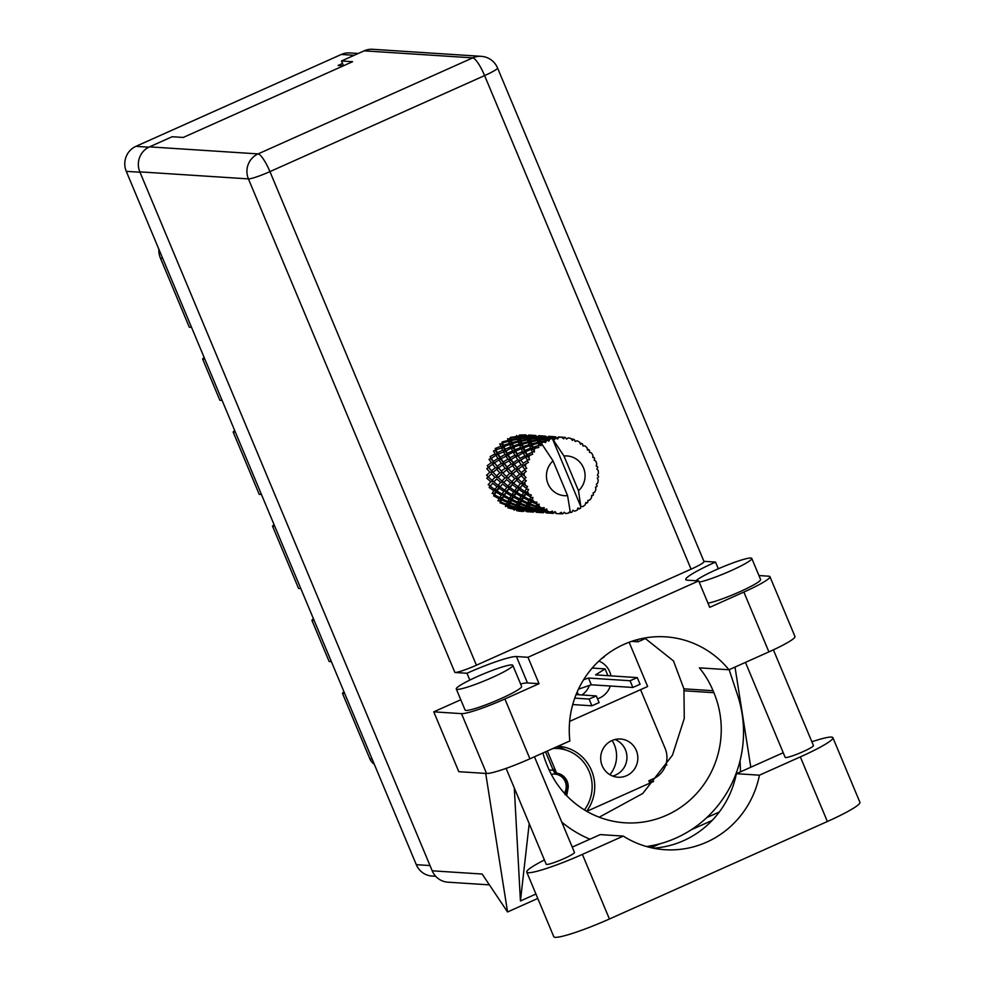 <?xml version="1.0" encoding="UTF-8"?>
<svg xmlns="http://www.w3.org/2000/svg" width="986" height="986" viewBox="0 0 986 986"><rect width="100%" height="100%" fill="white"/><g stroke="black" fill="none" stroke-linecap="round" stroke-linejoin="round"><path stroke-width="1.48" d="M615.005 739.512A19.153 18.586 -86.3 0 1 612.639 776.044M626.603 775.686A19.153 18.586 -86.3 0 1 600.942 761.438A19.153 18.586 -86.3 0 1 620.502 739.019A19.153 18.586 -86.3 0 1 626.603 775.686M576.995 692.382A19.917 19.326 93.7 0 0 579.263 694.785M597.504 698.778A19.917 19.326 93.7 0 0 610.285 686.01M331.382 661.643L329.139 661.495L311.884 620.243L314.115 620.391M300.829 588.605L298.585 588.457L272.518 526.13L274.749 526.277M261.45 494.491L259.219 494.343L233.152 432.016L235.383 432.164M222.084 400.378L219.853 400.242L202.598 358.978L204.829 359.126M191.53 327.34L189.3 327.192L160.459 258.246A20.829 20.213 -86.3 0 1 158.832 249.15M342.524 63.474L338.099 65.446L343.411 65.791M435.713 876.283L432.004 876.049A18.993 18.426 -86.3 0 1 416.302 864.673L126.282 171.342A18.993 18.426 -86.3 0 1 135.92 146.347L341.304 54.464A18.993 18.426 -86.3 0 1 349.82 52.936L358.251 53.478M610.938 675.854A19.917 19.326 93.7 0 0 598.859 661.101M629.13 642.243L647.642 686.502L569.649 721.395M640.555 689.67L665.143 748.448A22.974 22.296 93.7 0 1 653.471 778.681L648.825 780.752L649.823 783.143M586.645 811.244A40.599 39.391 93.7 0 0 591.255 769.856A40.599 39.391 93.7 0 0 558.064 746.217M581.986 694.957A19.917 19.326 93.7 0 0 589.381 685.443M565.976 750.075A40.599 39.391 93.7 0 0 556.991 746.698M374.31 764.273A12.251 11.894 -86.3 0 1 369.873 758.863L342.438 693.281L344.669 693.429M612.121 740.486A28.643 27.793 -86.3 0 1 609.903 774.713M343.941 691.667A18.389 17.834 -86.3 0 1 342.438 693.281M313.388 618.629A18.389 17.834 -86.3 0 1 311.884 620.243M274.009 524.515A18.389 17.834 -86.3 0 1 272.518 526.13M234.643 430.401A18.389 17.834 -86.3 0 1 233.152 432.016M204.09 357.363A18.389 17.834 -86.3 0 1 202.598 358.978M592.179 668.064L605.096 668.902L607.894 675.657M639.976 684.296L632.876 687.476L591.304 684.777L578.449 689.177M605.096 668.902L595.581 674.868L637.276 677.604L630.054 680.734L588.482 678.035L583.626 679.699M591.304 684.777L588.482 678.035M653.41 848.194A93.14 90.379 93.7 0 0 736.369 773.69L777.251 755.399A47.796 5.263 157.3 0 1 783.254 752.774M811.872 741.768A47.796 5.263 157.3 0 1 831.395 737.084A47.796 5.263 157.3 0 1 832.887 737.701A47.796 5.263 157.3 0 1 800.336 756.891L759.442 775.181L736.369 773.69M457.233 689.362A30.64 3.377 -22.7 0 0 488.92 678.96A30.64 3.377 -22.7 0 0 512.806 665.328A30.64 3.377 -22.7 0 0 511.845 664.934A30.64 3.377 -22.7 0 0 480.157 675.336A30.64 3.377 -22.7 0 0 456.271 688.967A30.64 3.377 -22.7 0 0 457.233 689.362M456.271 688.967L465.084 710.043A30.64 3.377 -22.7 0 0 466.045 710.438A30.64 3.377 -22.7 0 0 497.733 700.023A30.64 3.377 -22.7 0 0 521.619 686.392L512.806 665.328M699.185 582.147A30.64 3.377 -22.7 0 0 731.637 570.401A30.64 3.377 -22.7 0 0 751.776 558.421A30.64 3.377 -22.7 0 0 750.827 558.027A30.64 3.377 -22.7 0 0 723.071 566.765A30.64 3.377 -22.7 0 0 695.98 580.754M707.997 603.21A30.64 3.377 -22.7 0 0 740.449 591.464A30.64 3.377 -22.7 0 0 760.588 579.485L751.776 558.421M773.406 649.836L813.438 745.527A15.32 1.689 157.3 0 1 801.495 752.343A15.32 1.689 157.3 0 1 785.657 757.556A15.32 1.689 157.3 0 1 785.176 757.359L745.453 662.382M534.449 756.78L574.468 852.434A15.32 1.689 157.3 0 1 562.525 859.25A15.32 1.689 157.3 0 1 546.675 864.451A15.32 1.689 157.3 0 1 546.207 864.254L506.101 768.377M460.782 699.752L433.766 711.843L461.51 713.642A38.294 4.215 -22.7 0 0 504.894 698.963L529.926 758.801A38.294 4.215 157.3 0 1 486.542 773.48L461.51 713.642M520.608 683.976A43.655 4.807 157.3 0 1 527.485 682.941L539.034 683.692L504.894 698.963M743.863 592.056A38.294 4.215 -22.7 0 0 769.943 576.687L794.975 636.525A38.294 4.215 157.3 0 1 768.895 651.894L743.863 592.056L709.723 607.339L698.68 580.927L527.978 657.28L516.442 656.54A43.655 4.807 -22.7 0 0 466.982 673.265L454.891 672.477L248.423 178.897L139.839 171.86L432.213 870.811L482.142 874.04L507.556 911.964L485.704 773.418M769.943 576.687A38.294 4.215 -22.7 0 0 768.76 576.194L758.949 575.553M768.895 651.894L728.962 669.765L699.37 667.842A93.14 90.379 -86.3 0 1 713.075 690.73L713.901 692.714A93.14 90.379 -86.3 0 1 624.853 822.792A93.14 90.379 -86.3 0 1 547.846 766.997L547.02 765.013A93.14 90.379 -86.3 0 1 542.916 752.996M514.298 787.987L520.435 900.97L535.94 894.031M706.789 817.604L719.287 812.02M712.163 820.426L691.174 829.818M659.708 843.893L651.167 847.713M537.777 898.443L507.556 911.964M750.79 767.231L735.001 667.066M728.962 669.765A93.14 90.379 93.7 0 0 665.649 636.845A93.14 90.379 93.7 0 0 569.859 740.942L529.926 758.801M433.766 711.843L458.798 771.681L486.542 773.48M139.839 171.86A18.993 18.426 -86.3 0 1 149.49 146.865L258.073 153.902L472.738 57.866L364.154 50.841L341.489 60.984L343.485 65.766M341.489 60.984L352.581 61.699L183.248 137.448L172.156 136.734L149.49 146.865M489.401 884.873L447.915 882.187A18.993 18.426 -86.3 0 1 432.213 870.811M364.154 50.841A18.993 18.426 -86.3 0 1 372.659 49.3L481.242 56.338A18.993 18.426 -86.3 0 0 472.738 57.866A18.993 4.092 65.9 0 1 484.607 75.589L269.942 171.613L476.411 665.205A18.993 2.095 157.3 0 1 454.891 672.477M666.179 763.546L666.832 765.111M691.075 569.168L484.607 75.589A18.993 2.095 -22.7 0 0 497.548 67.96L704.016 561.552A18.993 2.095 157.3 0 1 691.075 569.168L476.411 665.205M718.326 568.786L715.516 562.082L703.93 561.33M469.841 680.081L466.982 673.265M648.985 781.134L653.644 781.43L586.806 811.342M539.034 683.692L527.978 657.28M715.516 562.082A43.655 4.807 -22.7 0 0 685.775 579.62A43.655 4.807 -22.7 0 0 687.143 580.175L698.68 580.927M599.217 817.209L642.798 793.459L672.464 755.165L684.272 718.461L683.927 688.844L673.487 660.953L644.684 638.004M561.798 822.151A114.894 111.48 93.7 0 0 589.936 839.197M646.471 846.518A114.894 111.48 93.7 0 0 663.073 842.87A114.894 111.48 93.7 0 0 737.602 695.253L729.147 669.679M520.435 900.97L529.211 823.63M740.092 760.6L740.511 771.841M832.887 737.701L859.915 802.321A47.796 5.263 157.3 0 1 827.365 821.511L609.422 919.001A47.796 5.263 157.3 0 1 553.787 936.7L526.758 872.092A47.796 5.263 157.3 0 1 544.408 859.977M572.237 847.11L600.203 834.6L623.275 836.091L582.393 854.394A47.796 5.263 157.3 0 1 526.758 872.092M623.275 836.091A93.14 90.379 93.7 0 0 664.897 849.71A93.14 90.379 93.7 0 0 759.442 775.181M645.177 638.62L638.078 641.787L631.595 641.368M604.208 656.935L601.657 658.574M599.007 702.624L591.908 705.803L572.718 704.559M576.095 694.575L596.308 695.931L589.086 699.062L574.752 698.125M568.873 512.621L571.251 512.387A38.294 37.16 93.7 0 0 571.991 512.165L572.903 510.255L574.752 511.179A38.294 37.16 93.7 0 0 576.021 510.637A38.294 37.16 93.7 0 0 577.266 510.058L577.882 508.024L579.842 508.653A38.294 37.16 93.7 0 0 580.52 508.246L580.84 506.656L552.296 438.425A38.294 37.16 93.7 0 0 549.732 439.189L552.357 438.4A38.294 37.16 93.7 0 0 552.296 438.425L563.967 456L578.499 490.745A19.917 19.326 93.7 0 0 563.967 456M526.056 435.208L526.277 435.812L519.708 436.256L519.462 435.381L526.056 435.208L527.547 436.662L525.76 434.851L519.351 435.072L518.143 436.786L516.467 435.541L516.763 436.551L510.304 437.402L509.54 439.374L507.63 438.597L508.197 440.385L502.096 441.974L501.837 444.082L502.478 442.973L508.505 441.272L509.294 443.417L503.427 445.339L502.478 442.973M501.356 447.459L502.687 450.208L497.412 452.697L495.872 449.776L503.427 447.459L501.837 444.082L499.791 443.823L500.826 446.276L495.243 448.494L495.502 450.602L493.456 450.873L495.108 453.868L490.178 456.58L490.929 458.552L495.933 455.285L497.93 458.478L493.37 461.349L491.114 458.046M508.505 441.272L510.501 441.802L508.197 440.385M505.152 449.148L503.92 446.473L509.7 444.464L510.736 446.917L505.152 449.148L505.411 451.255L511.278 448.1L512.597 450.849L507.334 453.338L505.781 450.417M495.872 449.776L495.502 450.602L497.93 454.756L497.412 452.697M503.427 445.339L503.427 447.459L503.92 446.473M509.7 444.464L511.746 444.723L509.294 443.417M503.365 451.514L505.017 454.521L500.087 457.221L498.201 454.078L505.411 451.255L503.427 447.459L500.826 446.276M498.201 454.078L495.933 455.285M511.278 448.1L513.336 448.1L510.736 446.917M505.843 455.926L507.839 459.131L503.279 462.003L501.024 458.687L507.839 455.396L505.411 451.255L502.687 450.208M524.293 478.802A38.294 37.16 93.7 0 0 524.355 479.603L521.754 482.277L517.921 478.789L521.175 475.696L524.293 478.802L526.068 477.594L522.74 474.303L524.848 472.504M524.774 482.573A38.294 37.16 93.7 0 0 525.365 485.309L523.591 483.855L526.339 480.552L524.355 479.603M526.204 488.181A38.294 37.16 93.7 0 0 526.475 488.933L524.552 491.422L519.93 488.144L522.395 485.211L526.204 488.181L527.646 486.665L525.365 485.309M527.584 491.706A38.294 37.16 93.7 0 0 528.816 494.208L526.734 492.877L528.619 489.45L526.475 488.933M530.332 496.771A38.294 37.16 93.7 0 0 530.764 497.437L529.47 499.569L524.145 496.697L525.871 494.097L530.332 496.771L531.368 495.034L528.816 494.208M532.514 499.828A38.294 37.16 93.7 0 0 534.326 501.936L531.947 500.814L532.982 497.474L530.764 497.437M536.409 504.031A38.294 37.16 93.7 0 0 536.988 504.561L536.187 506.175L530.295 503.883L531.392 501.812L536.409 504.031L536.988 502.17L534.326 501.936M539.268 506.422A38.294 37.16 93.7 0 0 541.524 508L538.923 507.149L539.145 504.129L536.988 504.561M544.05 509.491A38.294 37.16 93.7 0 0 544.74 509.861L544.309 510.847L537.986 509.257L538.602 507.864L544.05 509.491L544.173 507.642L541.524 508M547.39 511.081A38.294 37.16 93.7 0 0 549.966 512.03L547.218 511.487L546.725 508.973L544.74 509.861M552.764 512.819A38.294 37.16 93.7 0 0 553.528 512.991L546.749 512.498L547.057 511.87L552.764 512.819L552.443 511.093L549.966 512.03M556.4 513.496A38.294 37.16 93.7 0 0 558.852 513.743A38.294 37.16 93.7 0 0 559.111 513.755L556.301 513.558L555.254 511.734L553.528 512.991M559.173 513.718L562.032 513.805L561.305 512.313L559.111 513.755M562.032 513.805A38.294 37.16 93.7 0 0 562.809 513.78L564.189 512.215L565.717 513.533A38.294 37.16 93.7 0 0 568.417 513.09L570.142 511.266L567.579 495.638A19.917 19.326 93.7 0 1 553.035 460.881L541.363 443.306A38.294 37.16 93.7 0 0 541.314 443.343L541.031 442.504L543.668 441.901A38.294 37.16 93.7 0 0 541.363 443.306M538.923 445.068A38.294 37.16 93.7 0 0 538.307 445.561L533.167 447.262L532.206 444.896L538.245 443.195L538.923 445.068L541.043 445.66L541.314 443.343M536.088 447.521A38.294 37.16 93.7 0 0 534.153 449.517L533.66 448.408L538.775 447.484L538.307 445.561M532.255 451.798A38.294 37.16 93.7 0 0 531.774 452.426L527.153 454.62L525.612 451.699L531.097 449.394L532.255 451.798L534.461 451.921L534.153 449.517M530.098 454.891A38.294 37.16 93.7 0 0 528.706 457.319L527.929 456L532.699 454.263L531.774 452.426M527.411 460.018A38.294 37.16 93.7 0 0 527.103 460.745L523.098 463.284L520.855 459.969L525.661 457.208L527.411 460.018L529.581 459.661L528.706 457.319M526.068 463.568A38.294 37.16 93.7 0 0 525.304 466.267L524.207 464.813L528.434 462.385L527.103 460.745M524.7 469.213A38.294 37.16 93.7 0 0 524.577 470.002L521.261 472.701L518.229 469.188L522.284 466.168L524.7 469.213L526.734 468.412L525.304 466.267M521.175 475.696L526.277 471.333L524.577 470.002M524.256 472.984A38.294 37.16 93.7 0 0 524.17 475.794M509.996 457.861L508.11 454.719L513.275 452.167L514.926 455.162L509.996 457.861L510.748 459.833L515.752 456.567L517.749 459.772L513.201 462.644L510.933 459.328M501.024 458.687L500.087 457.221M507.334 453.338L508.11 454.719M513.275 452.167L515.321 451.896L512.597 450.849M508.838 460.622L511.204 463.975L507.026 466.97L504.388 463.531L510.748 459.833L507.839 455.396L505.017 454.521M504.388 463.531L503.279 462.003M515.752 456.567L517.749 456.037L514.926 455.162M512.375 465.528L515.136 468.991L511.364 472.06L508.32 468.547L514.187 464.505L510.748 459.833L507.839 459.131M515.838 471.098L512.769 473.6L511.019 471.678M516.947 467.61L514.298 464.172L518.747 461.263L521.126 464.616L516.947 467.61L518.155 469.324L515.136 468.991M508.32 468.547L507.026 466.97M513.201 462.644L514.298 464.172M518.747 461.263L520.657 460.474L517.749 459.772M516.479 470.581L519.647 474.093L516.27 477.187L512.831 473.662L518.155 469.324L514.187 464.505L511.204 463.975M521.508 472.96L520.805 472.183M518.106 469.361L522.679 474.241L517.847 478.543L516.27 477.187M522.284 466.168L524.096 465.145L521.126 464.616M517.921 478.789L509.873 486.887L500.001 500.703L500.555 501.96L501.652 499.89L507.371 502.392L506.459 504.253L500.555 501.96M526.277 471.333L522.74 474.303M521.261 472.701L522.679 474.241L519.647 474.093M511.019 439.744L510.501 438.067L516.91 437.106L517.317 438.511L511.019 439.744L510.501 441.802L511.29 440.582L517.539 439.238L518.106 441.025L512.017 442.615L511.29 440.582M516.91 437.106L518.71 438.129L516.763 436.551M512.017 442.615L511.746 444.723L509.54 439.374L510.501 438.067M517.539 439.238L519.462 440.015L517.317 438.511M513.336 445.98L512.387 443.614L518.414 441.913L519.203 444.057L513.336 445.98L513.336 448.1L513.842 447.126L519.61 445.105L520.645 447.558L515.062 449.789L513.842 447.126M515.062 449.789L515.321 451.896L511.746 444.723L512.387 443.614M518.414 441.913L520.411 442.443L518.106 441.025M519.61 445.105L521.656 445.364L519.203 444.057M517.243 453.979L515.69 451.058L521.187 448.753L522.506 451.502L517.243 453.979L517.749 456.037L523.184 452.808L524.835 455.803L519.905 458.502L518.02 455.359M519.905 458.502L515.321 451.896L515.69 451.058M521.187 448.753L523.246 448.741L520.645 447.558M523.184 452.808L525.23 452.537L522.506 451.502M523.098 463.284L520.855 459.969M525.661 457.208L527.658 456.678L524.835 455.803M526.734 468.412L524.207 464.813M520.214 438.043L519.856 436.749L526.388 436.182L526.672 437.192L520.214 438.043L519.462 440.015L520.411 438.708L526.82 437.747L527.227 439.152L520.928 440.385L520.411 438.708M519.708 436.256L518.71 438.129L518.143 436.786L519.462 435.381M526.388 436.182L528.052 437.427L526.277 435.812M520.928 440.385L520.411 442.443L518.71 438.129L519.856 436.749M526.82 437.747L528.632 438.77L526.672 437.192M521.914 443.256L521.212 441.223L527.448 439.879L528.028 441.666L521.914 443.256L521.656 445.364L522.297 444.255L528.336 442.554L529.112 444.698L523.258 446.621L522.297 444.255M523.258 446.621L523.246 448.741L520.411 442.443L521.212 441.223M527.448 439.879L529.359 440.656L527.227 439.152M528.336 442.554L530.332 443.084L528.028 441.666M524.971 450.429L523.751 447.767L529.519 445.746L530.567 448.199L524.971 450.429L525.23 452.537L525.612 451.699M527.153 454.62L527.658 456.678L523.246 448.741L523.751 447.767M529.519 445.746L531.565 446.005L529.112 444.698M531.097 449.394L533.155 449.382L530.567 448.199M529.581 459.661L527.929 456M529.63 436.897L529.359 436.022L536.187 436.453L529.63 436.897L528.632 438.77L529.765 437.402L536.285 436.823L536.581 437.833L530.123 438.684L529.765 437.402M529.26 435.713L535.866 435.676L529.26 435.713L528.052 437.427L529.359 436.022M535.681 435.492L537.469 437.303L538.972 435.874L545.788 436.317L538.972 435.874M534.868 435.442L528.767 435.06L527.547 436.662L529.051 435.233M530.123 438.684L529.359 440.656L527.079 436.478L528.558 435.22M527.547 436.662L528.767 435.06M535.965 435.861L537.469 437.303L538.676 435.701M536.285 436.823L537.962 438.067L536.187 436.453M530.85 441.025L530.32 439.349L536.741 438.388L537.136 439.793L530.85 441.025L530.332 443.084L531.121 441.864L537.358 440.52L537.937 442.307L531.836 443.897L531.121 441.864M531.836 443.897L531.565 446.005L529.359 440.656L530.32 439.349M536.741 438.388L538.541 439.411L536.581 437.833M537.358 440.52L539.28 441.297L537.136 439.793M533.167 447.262L533.155 449.382L531.565 446.005L532.206 444.896M538.245 443.195L540.229 443.725L537.937 442.307M534.461 451.921L533.155 449.382L533.66 448.408M545.591 436.132L547.378 437.944L548.882 436.515L555.697 436.958L548.882 436.515M544.777 436.083L538.874 435.75L537.469 437.303L537.962 438.067L539.28 436.662L546.096 437.106L539.539 437.55L539.28 436.662M545.874 436.502L547.378 437.944L548.586 436.342M539.169 436.354L537.962 438.067L538.541 439.411L539.675 438.043L546.207 437.464L546.49 438.474L540.045 439.325L539.675 438.043M546.207 437.464L547.871 438.708L546.096 437.106M539.539 437.55L538.541 439.411L539.28 441.297L540.242 439.99L546.651 439.029L546.996 440.249A38.294 37.16 93.7 0 0 546.281 440.569L540.747 441.666L540.242 439.99M546.651 439.029L548.45 440.052L546.49 438.474M540.045 439.325L539.28 441.297L540.229 443.725L541.031 442.504M543.668 441.901L545.615 442.591L546.281 440.569M540.747 441.666L540.229 443.725L541.043 445.66M554.687 436.724L548.795 436.404L547.378 437.944L547.871 438.708L549.19 437.303L555.981 437.648A38.294 37.16 93.7 0 0 555.204 437.784L549.448 438.191L549.19 437.303M548.512 436.416L546.638 437.895M548.487 436.404L546.897 437.759M555.5 436.773L557.287 438.597L558.791 437.155L561.601 437.229L563.696 438.844L564.522 437.365L558.507 436.983L557.287 438.597L558.507 436.983M555.784 437.143L557.287 438.597L558.396 437.045L556.56 438.524M549.079 436.995L547.871 438.708L548.45 440.052L549.584 438.684M546.996 440.249L548.869 441.124L549.732 439.189M571.251 512.387L569.908 511.537M552.357 438.4L554.773 439.522L555.204 437.784M549.448 438.191L548.45 440.052L548.869 441.124M555.981 437.648L557.62 439.041L558.791 437.155M578.499 490.745L580.84 506.656M585.561 503.452L587.274 502.835L585.832 502.527L585.117 504.857A38.294 37.16 93.7 0 1 582.948 506.582L581.074 506.385M587.274 502.835A38.294 37.16 93.7 0 0 587.829 502.268L587.878 500.432L589.788 500.038A38.294 37.16 93.7 0 0 591.464 497.807L591.612 495.465L593.079 495.305A38.294 37.16 93.7 0 0 593.473 494.615L593.079 492.914L594.841 491.952A38.294 37.16 93.7 0 0 595.926 489.364L595.507 487.158L596.887 486.529A38.294 37.16 93.7 0 0 597.109 485.753L596.32 484.311L597.787 482.832A38.294 37.16 93.7 0 0 598.219 480.059L597.282 478.124L598.465 477.064A38.294 37.16 93.7 0 0 598.49 476.263L597.38 475.153L598.44 473.255A38.294 37.16 93.7 0 0 598.182 470.458L596.813 468.917L597.701 467.5A38.294 37.16 93.7 0 0 597.528 466.711L596.284 465.688M564.522 437.365A38.294 37.16 93.7 0 1 565.286 437.439L566.556 439.115L568.17 437.858A38.294 37.16 93.7 0 1 570.845 438.474L572.496 440.471L573.63 439.337A38.294 37.16 93.7 0 1 574.357 439.608L575.195 441.469L577.044 440.767A38.294 37.16 93.7 0 1 579.472 442.036L580.606 444.304L581.962 443.589A38.294 37.16 93.7 0 1 582.603 444.045L582.985 445.968L584.932 445.845A38.294 37.16 93.7 0 1 586.966 447.706L587.545 450.097L588.999 449.85A38.294 37.16 93.7 0 1 589.517 450.454L589.443 452.315L591.329 452.796A38.294 37.16 93.7 0 1 592.857 455.125L592.845 457.492L594.299 457.726A38.294 37.16 93.7 0 1 594.657 458.441L594.151 460.129L595.84 461.177A38.294 37.16 93.7 0 1 596.764 463.827L596.197 466.033L597.528 466.711M561.601 437.229A38.294 37.16 93.7 0 0 558.877 437.328M573.63 439.337L571.177 438.869M581.962 443.589L579.928 442.924M588.999 449.85L587.299 449.049M594.299 457.726L592.857 456.801M595.556 487.417L596.887 486.529M591.588 496.057L593.079 495.305M526.29 511.463L527.288 511.697M488.366 467.438L486.751 468.658L489.906 472.171L486.529 475.264L488.119 476.608L486.801 478.247L490.769 481.723L488.193 484.705L490.054 485.605L489.167 487.528L493.9 490.757L492.076 493.407L494.097 493.801L493.703 495.896L499.126 498.682L497.942 500.839L500.001 500.703L500.124 502.823L506.101 505.017L505.424 506.533L507.383 505.867L508.012 507.889L514.396 509.355L514.051 510.119L515.789 508.973L516.886 510.773L523.283 511.377M525.427 509.885L523.578 511.364L517.009 510.575L517.317 509.935L523.48 511.438M526.475 511.648L525.168 510.008L526.573 511.635L533.192 512.017M577.537 509.17L579.842 508.653M536.187 512.104L537.21 512.338M533.315 512.091L526.573 511.635M517.317 509.935L516.442 508.012L515.789 508.973L517.009 510.575M514.581 508.924L508.258 507.334L508.862 505.929L515.074 507.778L514.581 508.924L516.442 508.012L514.396 509.355M526.807 511.414L525.698 509.614L525.168 510.008M523.96 510.76L517.49 509.565L517.933 508.529L524.305 509.996L523.96 510.76L525.698 509.614L523.825 511.019M535.336 510.526L533.488 512.005L526.918 511.216L527.227 510.575L533.389 512.079M536.396 512.289L535.078 510.649L536.483 512.276L543.101 512.658M546.108 512.745L547.119 512.979M543.224 512.732L536.483 512.276M508.862 505.929L508.48 503.846L507.383 505.867L508.258 507.334M506.459 504.253L508.48 503.846L506.101 505.017M517.933 508.529L517.293 506.508L516.442 508.012L517.49 509.565M515.333 507.174L509.195 505.214L510.033 503.464L516.011 505.658L515.333 507.174L517.293 506.508L515.074 507.778M527.227 510.575L526.351 508.665L525.698 509.614L526.918 511.216M524.49 509.565L518.155 507.975L518.784 506.582L524.983 508.419L524.49 509.565L526.351 508.665L524.305 509.996M536.717 512.054L535.608 510.255L535.078 510.649M533.87 511.401L527.399 510.206L527.83 509.17L534.215 510.637L533.87 511.401L535.608 510.255L533.734 511.66M545.246 511.167L543.397 512.658L536.828 511.857L537.148 511.216L543.298 512.72M546.306 512.93L544.999 511.29L546.392 512.917L553.01 513.299M556.018 513.386L557.028 513.62M553.146 513.373L546.392 512.917M501.652 499.89L501.788 497.77L499.126 498.682M510.033 503.464L509.91 501.344L508.48 503.846L509.195 505.214M507.852 501.48L502.219 498.879L503.612 496.537L509.035 499.323L507.852 501.48L509.91 501.344L507.371 502.392M518.784 506.582L518.402 504.487L517.293 506.508L518.155 507.975M516.368 504.894L510.465 502.601L511.561 500.531L517.28 503.045L516.368 504.894L518.402 504.487L516.011 505.658M527.83 509.17L527.202 507.149L526.351 508.665L527.399 510.206M525.242 507.815L519.104 505.855L519.942 504.105L525.92 506.299L525.242 507.815L527.202 507.149L524.983 508.419M537.148 511.216L536.273 509.306L535.608 510.255L536.828 511.857M534.4 510.206L528.077 508.616L528.693 507.223L534.893 509.059L534.4 510.206L536.273 509.306L534.215 510.637M546.626 512.695L545.517 510.896L544.999 511.29M543.779 512.042L537.308 510.847L537.752 509.811L544.124 511.29L543.779 512.042L545.517 510.896L543.643 512.301M556.215 513.57L554.896 511.931L556.301 513.558M553.035 460.881L567.579 495.638M499.729 497.634L494.417 494.762L496.131 492.174L501.233 495.206L499.729 497.634L501.788 497.77L502.219 498.879M496.131 492.174L496.771 490.153L494.097 493.801L494.417 494.762M494.812 489.5L490.202 486.221L492.655 483.288L497.018 486.665L494.812 489.5L496.771 490.153L493.9 490.757M503.612 496.537L504.006 494.442L501.233 495.206M511.561 500.531L511.697 498.411L509.91 501.344L510.465 502.601M509.639 498.275L504.327 495.403L506.052 492.815L511.142 495.847L509.639 498.275L511.697 498.411L509.035 499.323M519.942 504.105L519.819 501.985L518.402 504.487L519.104 505.855M517.761 502.12L512.128 499.52L513.521 497.178L518.944 499.964L517.761 502.12L519.819 501.985L517.28 503.045M528.693 507.223L528.311 505.128L527.202 507.149L528.077 508.616M526.29 505.535L520.374 503.242L521.483 501.171L527.19 503.686L526.29 505.535L528.311 505.128L525.92 506.299M537.752 509.811L537.111 507.802L536.273 509.306L537.308 510.847M535.151 508.456L529.014 506.496L529.852 504.746L535.842 506.94L535.151 508.456L537.111 507.802L534.893 509.059M547.057 511.87L546.182 509.947L545.517 510.896L546.749 512.498M544.309 510.847L546.182 509.947L544.124 511.29M553.306 513.299L555.167 511.808M501.985 494.048L496.993 490.954L499.076 488.169L503.809 491.398L501.985 494.048L504.006 494.442L504.327 495.403M492.655 483.288L490.202 486.221M492.026 480.355L488.193 476.854L491.435 473.773L494.997 477.298L492.026 480.355L493.764 481.488L490.769 481.723M499.076 488.169L499.964 486.246L496.771 490.153L496.993 490.954M498.103 485.346L493.863 481.932L496.71 478.888L500.678 482.364L498.103 485.346L499.964 486.246L497.018 486.665M506.052 492.815L506.693 490.794L503.809 491.398M513.521 497.178L513.916 495.083L511.697 498.411L512.128 499.52M511.894 494.689L506.915 491.595L508.986 488.81L513.731 492.039L511.894 494.689L513.916 495.083L511.142 495.847M521.483 501.171L521.619 499.052L519.819 501.985L520.374 503.242M519.56 498.916L514.236 496.057L515.961 493.456L521.052 496.488L519.56 498.916L521.619 499.052L518.944 499.964M529.852 504.746L529.728 502.626L528.311 505.128L529.014 506.496M527.67 502.774L522.038 500.161L523.43 497.819L528.866 500.605L527.67 502.774L529.728 502.626L527.19 503.686M538.602 507.864L538.22 505.769L537.111 507.802L537.986 509.257M536.187 506.175L538.22 505.769L535.842 506.94M546.725 508.973L546.182 509.947L547.218 511.487M504.733 490.141L500.112 486.862L502.564 483.929L506.927 487.306L504.733 490.141L506.915 491.595M491.435 473.773L488.193 476.854M491.139 470.334L488.501 467.265L492.544 464.246L495.317 467.709L491.533 470.778L492.938 472.319L489.906 472.171M496.71 478.888L493.863 481.932M496.451 475.905L493 472.368L496.661 469.299L499.816 472.812L496.451 475.905L498.029 477.249L494.997 477.298M502.564 483.929L500.112 486.862M501.936 480.995L498.09 477.495L501.344 474.414L504.918 477.939L501.936 480.995L503.673 482.129L500.678 482.364M508.986 488.81L509.873 486.887L506.927 487.306M515.961 493.456L516.602 491.435L513.916 495.083L514.236 496.057M514.643 490.781L510.021 487.503L512.486 484.57L516.837 487.947L514.643 490.781L516.602 491.435L513.731 492.039M523.43 497.819L523.825 495.724L521.619 499.052L522.038 500.161M521.804 495.329L516.824 492.236L518.907 489.45L523.64 492.68L521.804 495.329L523.825 495.724L521.052 496.488M531.392 501.812L531.528 499.692L529.728 502.626L530.295 503.883M529.47 499.569L531.528 499.692L528.866 500.605M539.145 504.129L538.22 505.769L538.923 507.149M508.012 485.987L503.772 482.573L506.619 479.541L510.588 483.017L508.012 485.987L510.021 487.503M496.044 469.792L493.776 471.702M492.544 464.246L494.356 463.21L490.929 458.552L489.007 459.328L491.385 462.693L487.207 465.688L493 472.368M493.37 461.349L494.356 463.21L491.385 462.693M496.661 469.299L498.337 468.042L495.317 467.709M498.324 468.042L502.466 464.887L505.226 468.35L501.135 471.074M501.344 474.414L498.09 477.495M497.117 466.329L494.479 462.89L498.928 459.981L501.295 463.334L497.117 466.329L502.848 472.96L499.816 472.812M506.619 479.541L503.772 482.573M506.348 476.546L502.922 473.021L506.57 469.94L509.737 473.453L506.348 476.546L507.938 477.89L504.918 477.939M512.486 484.57L513.595 482.77L510.588 483.017M518.907 489.45L519.782 487.528L516.602 491.435L516.824 492.236M517.921 486.628L513.681 483.214L516.528 480.182L520.497 483.658L517.921 486.628L519.782 487.528L516.837 487.947M525.871 494.097L526.512 492.076L523.825 495.724L524.145 496.697M524.552 491.422L526.512 492.076L523.64 492.68M532.982 497.474L531.528 499.692L531.947 500.814M511.857 481.636L508 478.148L511.266 475.055L514.828 478.58L511.857 481.636L513.681 483.214M505.843 470.532L503.624 472.393M495.108 453.868L497.93 454.756L500.839 459.193L498.928 459.981M497.93 458.478L500.839 459.193L504.265 463.851L502.466 464.887M503.156 473.268L494.479 462.89M501.295 463.334L504.265 463.851L508.234 468.683L506.57 469.94M505.226 468.35L508.234 468.683L512.769 473.6L508 478.148M509.737 473.453L512.769 473.6L511.266 475.055M514.828 478.58L517.847 478.543L516.528 480.182M520.497 483.658L523.504 483.411L519.93 488.144M523.591 483.855L522.395 485.211M528.619 489.45L526.734 492.877M526.339 480.552L523.504 483.411L521.754 482.277M557.62 439.041L555.623 436.86M555.217 773.073L554.292 768.883L556.622 773.16C567.307 776.795 570.118 783.981 565.015 794.691M547.353 751.012L556.622 773.16A13.631 13.225 -86.3 0 1 568.195 787.444L565.471 794.716M568.195 787.444L566.901 794.778M553.035 748.46A38.294 37.16 -86.3 0 1 557.46 748.473A38.294 37.16 -86.3 0 1 588.852 770.805A38.294 37.16 -86.3 0 1 584.439 809.937M549.202 770.066L553.22 770.189L554.748 773.036M553.22 770.189L545.529 751.825M551.334 774.392A12.559 12.189 -86.3 0 1 564.386 793.2M162.69 258.394L160.459 258.246M354.171 55.302L341.304 54.464M135.92 146.347L148.824 147.185M139.987 172.23L126.282 171.342M416.302 864.673L430.019 865.56M369.873 758.863L372.104 758.998M632.876 687.476L630.054 680.734M683.927 688.844L713.075 690.73M684.235 690.792L713.901 692.714M248.423 178.897A18.993 2.095 -22.7 0 0 269.942 171.613A18.993 4.092 65.9 0 0 258.073 153.902A18.993 18.426 93.7 0 0 248.423 178.897M527.485 682.941L516.442 656.54M582.393 854.394L609.422 919.001M800.336 756.891L827.365 821.511M638.078 641.787L637.19 639.668M591.908 705.803L589.086 699.062M640.099 684.346L637.276 677.604M662.382 843.079L648.948 847.184M497.548 67.96A18.993 18.993 0 0 0 481.242 56.338M599.131 702.673L596.308 695.931M528.841 435.048L533.315 435.331M538.75 435.689L543.224 435.972M548.66 436.33L553.134 436.613M558.569 436.971L563.043 437.254M518.932 511.155L523.406 511.451M524.7 509.836L526.364 511.574M534.622 510.477L536.273 512.202M544.531 511.13L546.182 512.843M554.428 511.759L556.092 513.484M545.714 436.219L547.366 437.944M535.792 435.565L537.456 437.303M525.883 434.925L527.535 436.65M557.46 748.473L553.565 748.226"/></g></svg>
